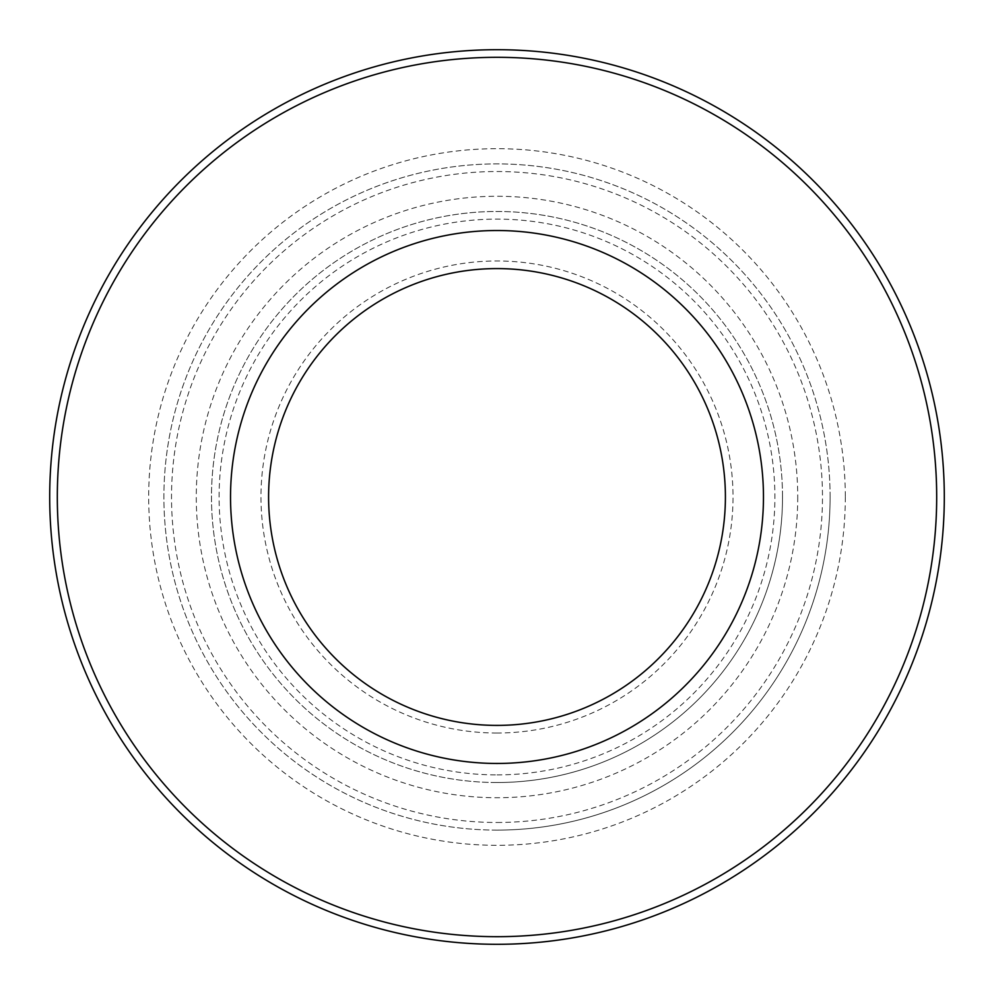 <?xml version="1.0" encoding="UTF-8"?>
<svg xmlns="http://www.w3.org/2000/svg" width="994" height="994" viewBox="0 0 994 994"><rect width="100%" height="100%" fill="white"/><g stroke="black" fill="none" stroke-linecap="round" stroke-linejoin="round"><path stroke-width="0.75" stroke-dasharray="4.97 3.73" d="M782.514 497A285.514 285.514 0 0 0 497 211.486A285.514 285.514 0 0 0 211.486 497A285.514 285.514 0 0 0 497 782.514A285.514 285.514 0 0 0 782.514 497M497 782.514A285.514 285.514 0 0 1 211.486 497A285.514 285.514 0 0 1 497 211.486A285.514 285.514 0 0 1 782.514 497A285.514 285.514 0 0 1 497 782.514M497 822.485A325.485 325.485 0 0 0 778.874 334.257A325.485 325.485 0 0 0 215.126 334.257A325.485 325.485 0 0 0 497 822.485M830.102 497A333.102 333.102 0 0 0 497 163.898A333.102 333.102 0 0 0 163.898 497A333.102 333.102 0 0 0 497 830.102A333.102 333.102 0 0 0 830.102 497M497 830.102A333.102 333.102 0 0 1 163.898 497A333.102 333.102 0 0 1 497 163.898A333.102 333.102 0 0 1 830.102 497A333.102 333.102 0 0 1 497 830.102M497 936.683A439.683 439.683 0 0 0 877.777 277.152A439.683 439.683 0 0 0 116.223 277.152A439.683 439.683 0 0 0 497 936.683M497 268.591A228.409 228.409 0 0 0 268.591 497A228.409 228.409 0 0 0 497 725.409A228.409 228.409 0 0 0 725.409 497A228.409 228.409 0 0 0 497 268.591M497 733.025A236.025 236.025 0 0 1 292.596 378.987A236.025 236.025 0 0 1 701.404 378.987A236.025 236.025 0 0 1 497 733.025M497 774.898A277.898 277.898 0 0 0 737.66 358.051A277.898 277.898 0 0 0 256.34 358.051A277.898 277.898 0 0 0 497 774.898M497 944.3A447.3 447.3 0 0 1 49.7 497A447.3 447.3 0 0 1 497 49.7A447.3 447.3 0 0 1 944.3 497A447.3 447.3 0 0 1 497 944.3M797.735 497A300.735 300.735 0 0 1 346.633 757.44A300.735 300.735 0 0 1 346.633 236.56A300.735 300.735 0 0 1 797.735 497M845.322 497A348.322 348.322 0 0 1 322.839 798.654A348.322 348.322 0 0 1 322.839 195.346A348.322 348.322 0 0 1 845.322 497"/><path stroke-width="1.49" d="M497 268.591A228.409 228.409 0 0 0 299.194 611.198A228.409 228.409 0 0 0 694.806 611.198A228.409 228.409 0 0 0 497 268.591M497 944.3A447.3 447.3 0 0 0 944.3 497A447.3 447.3 0 0 0 497 49.7A447.3 447.3 0 0 0 49.7 497A447.3 447.3 0 0 0 497 944.3M497 936.683A439.683 439.683 0 0 1 116.223 277.152A439.683 439.683 0 0 1 877.777 277.152A439.683 439.683 0 0 1 497 936.683M497 230.521A266.479 266.479 0 0 0 266.23 630.233A266.479 266.479 0 0 0 727.77 630.233A266.479 266.479 0 0 0 497 230.521"/></g></svg>
